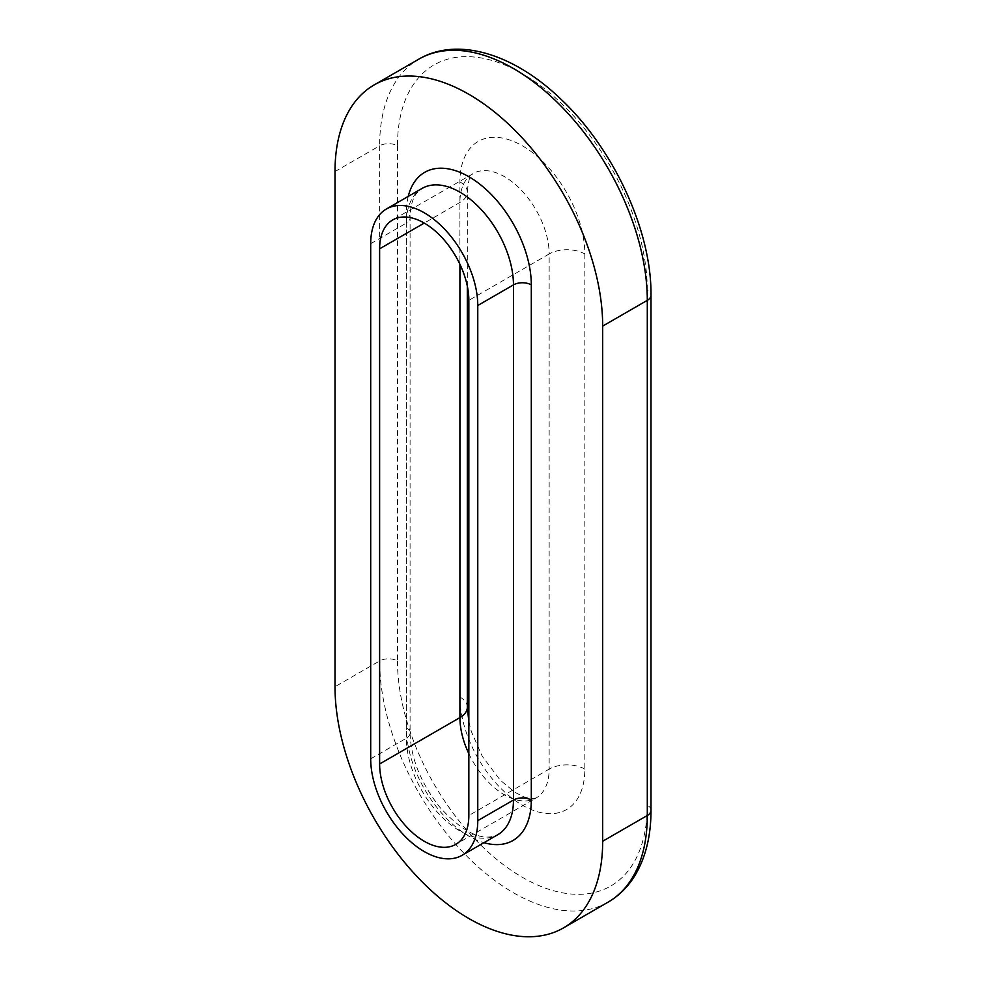 <?xml version="1.0" encoding="UTF-8"?>
<svg xmlns="http://www.w3.org/2000/svg" width="986" height="986" viewBox="0 0 986 986"><rect width="100%" height="100%" fill="white"/><g stroke="black" fill="none" stroke-linecap="round" stroke-linejoin="round"><path stroke-width="0.74" stroke-dasharray="4.93 3.7" d="M370.699 758.826L406.392 738.218L406.392 223.07A12.621 7.284 0 0 0 410.077 217.918L410.077 733.066C410.792 758.172 420.689 782.872 439.768 807.164C463.173 832.726 482.511 841.908 497.782 834.698A75.712 43.717 60 0 1 439.436 814.411A75.712 43.717 60 0 1 406.392 738.218A12.621 7.284 0 0 0 410.077 733.066A12.621 7.284 0 0 0 406.392 727.914A88.333 51.001 -120 0 0 483.953 842.685M370.699 243.678L406.392 223.07A75.712 43.717 60 0 1 422.07 188.412L416.77 193.12C412.604 198.149 410.373 206.419 410.077 217.918A12.621 7.284 0 0 0 406.392 212.766L406.392 727.914M408.241 196.399A88.333 51.001 -120 0 0 406.392 212.766M650.994 810.344A12.621 7.284 0 0 0 647.297 805.192L647.297 290.044A12.621 7.284 180 0 1 650.994 295.196M647.297 290.044A176.654 101.989 -120 0 0 522.383 73.679A176.654 101.989 -120 0 0 397.469 145.805A12.621 7.284 0 0 0 379.622 145.805A189.275 109.273 60 0 1 418.816 59.16M397.469 145.805L397.469 660.953A12.621 7.284 0 0 0 379.622 660.953L379.622 145.805L335.006 171.564M608.091 902.141A189.275 109.273 60 0 1 462.237 851.436A189.275 109.273 60 0 1 379.622 660.953L335.006 686.712M397.469 660.953A176.654 101.989 -120 0 0 522.383 877.306A176.654 101.989 -120 0 0 647.297 805.192M584.834 253.981L584.834 769.129A88.333 51.001 60 0 1 522.383 805.192A88.333 51.001 60 0 1 459.92 697.016L459.92 181.868A88.333 51.001 60 0 1 522.383 145.805A88.333 51.001 60 0 1 584.834 253.981A25.242 14.568 180 0 0 549.153 253.981A63.092 36.42 -120 0 0 521.606 190.483A63.092 36.42 -120 0 0 472.984 173.585A63.092 36.42 -120 0 0 459.92 202.463L459.92 264.285M584.834 769.129A25.242 14.568 0 0 0 549.153 769.129L549.153 253.981L468.843 300.348M459.92 697.016A25.242 14.568 180 0 1 467.315 707.319M468.843 753.674A63.092 36.42 -120 0 0 536.076 798.007A63.092 36.42 -120 0 0 549.153 769.129L468.843 815.496M459.92 181.868A25.242 14.568 180 0 1 467.315 192.171A25.242 14.568 180 0 1 459.92 202.463L424.239 223.07M468.843 721.727L471.345 731.538L482.265 756.311L500.247 780.185L514.877 792.263L523.628 796.787L530.554 798.648L536.076 798.007L455.779 844.373M467.315 286.088L467.315 192.171C469.028 171.7 472.91 174.929 472.195 174.165L392.687 219.952"/><path stroke-width="1.48" d="M370.699 758.826A75.712 43.717 -120 0 0 403.742 835.019A75.712 43.717 -120 0 0 462.089 855.306A75.712 43.717 -120 0 0 477.766 820.648L477.766 305.5A75.712 43.717 -120 0 0 444.723 229.307A75.712 43.717 -120 0 0 386.376 209.02A75.712 43.717 -120 0 0 370.699 243.678L370.699 758.826M602.68 841.255L602.68 326.107A189.275 109.273 -120 0 0 520.066 135.624A189.275 109.273 -120 0 0 374.212 84.907A189.275 109.273 -120 0 0 335.006 171.564L335.006 686.712A189.275 109.273 -120 0 0 417.633 877.183A189.275 109.273 -120 0 0 563.487 927.9A189.275 109.273 -120 0 0 602.68 841.255L647.297 815.496A12.621 7.284 0 0 0 650.994 810.344L650.994 295.196A12.621 7.284 180 0 1 647.297 300.348L647.297 815.496A189.275 109.273 60 0 1 608.091 902.141L563.487 927.9M379.622 248.829A63.092 36.42 60 0 1 392.687 219.952A63.092 36.42 60 0 1 441.309 236.85A63.092 36.42 60 0 1 468.843 300.348L468.843 815.496A63.092 36.42 60 0 1 455.779 844.373A63.092 36.42 60 0 1 407.156 827.476A63.092 36.42 60 0 1 379.622 763.977L379.622 248.829L424.239 223.07M531.306 800.04L531.306 284.892A12.621 7.284 0 0 0 513.46 284.892L513.46 800.04A12.621 7.284 180 0 1 531.306 800.04A88.333 51.001 -120 0 1 483.953 842.685M477.766 820.648L513.46 800.04A75.712 43.717 60 0 1 497.782 834.698L462.089 855.306M386.376 209.02L422.07 188.412A75.712 43.717 60 0 1 480.416 208.699A75.712 43.717 60 0 1 513.46 284.892L477.766 305.5M531.306 284.892A88.333 51.001 -120 0 0 476.46 181.646A88.333 51.001 -120 0 0 408.241 196.399M650.994 295.196C651.684 230.514 613.378 148.06 560.245 98.551C514.039 54.193 457.911 36.285 418.816 59.16A189.275 109.273 60 0 1 564.682 109.865A189.275 109.273 60 0 1 647.297 300.348L602.68 326.107M468.843 721.727L467.315 707.319A25.242 14.568 180 0 1 459.92 717.611A63.092 36.42 -120 0 0 468.843 753.674M459.92 264.285L459.92 717.611L379.622 763.977M650.994 810.344C651.019 835.955 645.62 857.746 634.824 875.716C627.885 886.981 618.974 895.793 608.091 902.141M467.315 707.319L467.315 286.088M418.816 59.16L374.212 84.907"/></g></svg>
